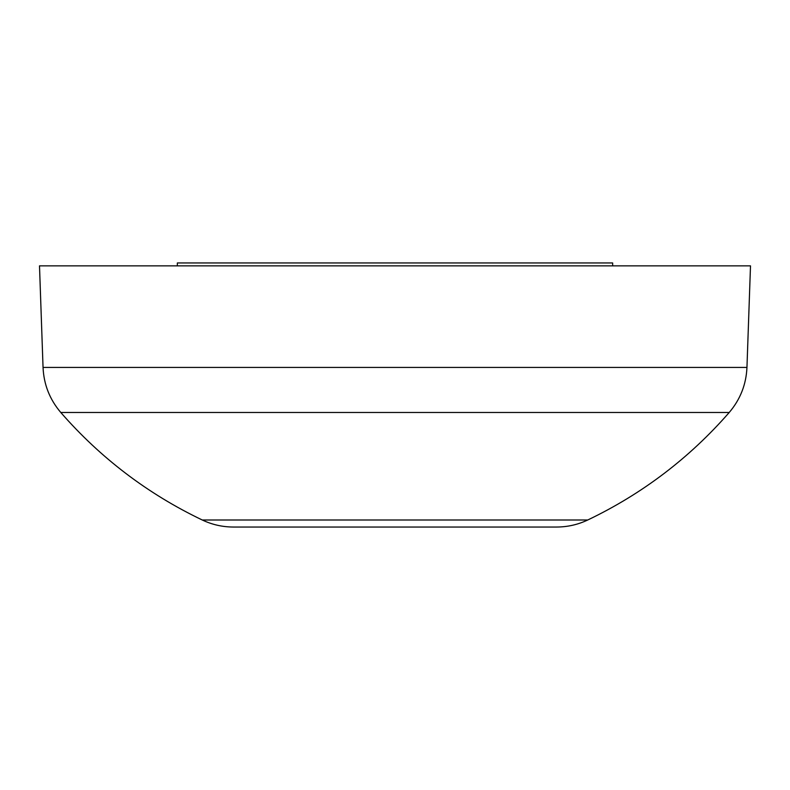 <?xml version="1.0" encoding="UTF-8"?>
<svg xmlns="http://www.w3.org/2000/svg" width="790" height="790" viewBox="0 0 790 790"><rect width="100%" height="100%" fill="white"/><g stroke="black" fill="none" stroke-linecap="round" stroke-linejoin="round"><path stroke-width="1.19" d="M43.045 367.429L746.955 367.429L750.5 265.855L39.5 265.855L43.045 367.429C43.806 384.483 49.721 399.493 60.791 412.489C100.557 458.042 147.71 493.878 202.26 519.998C212.125 524.669 222.523 527.009 233.445 527.039L556.555 527.039C567.477 527.009 577.875 524.669 587.74 519.998L202.26 519.998M612.655 265.855L612.655 262.961L177.345 262.961L177.345 265.855M746.955 367.429C746.195 384.483 740.279 399.493 729.21 412.489L60.791 412.489M729.21 412.489C689.443 458.042 642.29 493.878 587.74 519.998"/></g></svg>
